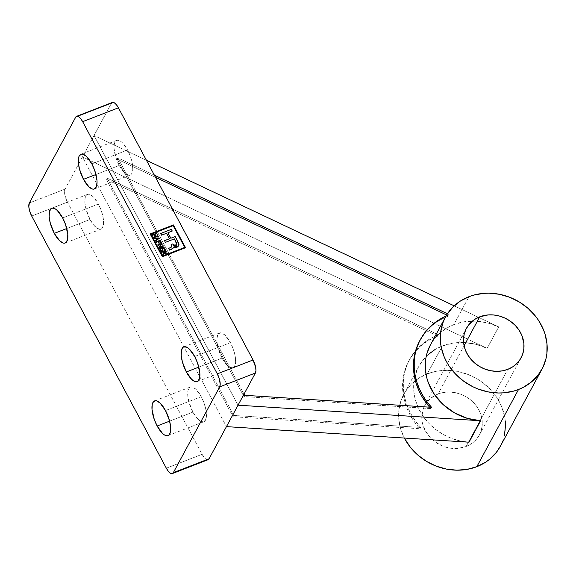 <?xml version="1.0" encoding="UTF-8"?>
<svg xmlns="http://www.w3.org/2000/svg" width="576" height="576" viewBox="0 0 576 576"><rect width="100%" height="100%" fill="white"/><g stroke="black" fill="none" stroke-linecap="round" stroke-linejoin="round"><path stroke-width="0.43" stroke-dasharray="2.88 2.16" d="M419.954 428.738L420.653 427.45A66.226 58.421 -151.6 0 1 409.529 359.633A66.226 58.421 -151.6 0 1 415.62 350.734A66.226 58.421 -151.6 0 1 437.875 335.081L437.184 336.362A66.226 58.421 28.4 0 0 415.411 351.454A66.226 58.421 28.4 0 0 408.838 360.922A66.226 58.421 28.4 0 0 419.954 428.738L420.653 427.45L233.734 415.447L233.035 416.736L419.954 428.738L233.035 416.736L233.734 415.447L106.963 178.034L106.272 179.316L233.035 416.736L106.272 179.316L106.963 178.034L438.516 334.836L437.818 336.125L106.272 179.316L437.818 336.125A66.226 58.421 28.4 0 0 437.184 336.362L430.819 339.286L424.93 342.907L419.602 347.177L414.893 352.051L410.882 357.458L407.614 363.326L405.137 369.583L403.474 376.135L402.646 382.903L402.682 389.801L403.56 396.727L405.281 403.603L407.822 410.328L411.149 416.815L415.21 422.978L419.954 428.738M429.768 346.176L434.074 339.257L439.646 333.245L446.321 328.298L453.91 324.554L468.972 296.683L453.91 324.554L464.666 321.689L476.071 321.127L487.598 322.884L498.715 326.894A54.842 48.384 28.4 0 0 453.91 324.554A54.842 48.384 28.4 0 0 430.438 344.887M500.299 446.35A54.842 48.384 28.4 0 0 489.132 388.152A54.842 48.384 28.4 0 0 427.262 373.867L442.325 345.996A54.842 48.384 -151.6 0 1 487.13 348.336L498.715 326.894L454.19 305.834L498.715 326.894L487.13 348.336L82.454 156.946L111.413 103.342L75.672 117.216L111.413 103.342A10.346 3.895 -111.2 0 1 112.349 102.449M90.05 219.485L66.758 228.521L90.05 219.485A18.626 7.013 -111.2 0 0 100.958 229.126A18.626 7.013 -111.2 0 0 98.388 204.048A18.626 7.013 -111.2 0 0 87.48 194.4A18.626 7.013 -111.2 0 0 90.05 219.485L93.586 224.928L97.222 228.37L100.397 229.277L102.636 227.527L103.594 223.373L103.118 217.447L101.297 210.665L98.388 204.048L62.647 217.922L98.388 204.048L93.01 196.589L89.539 194.371L88.042 194.249L85.802 196.006L85.154 197.813L84.902 202.946L86.076 209.426L90.05 219.485M192.902 412.114L169.61 421.15L192.902 412.114A18.626 7.013 -111.2 0 0 203.81 421.754A18.626 7.013 -111.2 0 0 201.247 396.67A18.626 7.013 -111.2 0 0 190.332 387.029A18.626 7.013 -111.2 0 0 192.902 412.114L196.438 417.557L200.074 420.991L203.249 421.906L205.488 420.149L206.446 416.002L205.97 410.076L204.149 403.294L201.247 396.67L165.499 410.551L201.247 396.67L195.869 389.218L192.391 387L190.894 386.878L189.634 387.425L188.006 390.442L187.762 395.575L188.928 402.055L192.902 412.114M466.07 446.544L507.773 369.353L466.07 446.544A31.046 27.389 28.4 0 0 479.354 435.031A31.046 27.389 28.4 0 0 473.033 402.091A31.046 27.389 28.4 0 0 438.019 394.006A31.046 27.389 28.4 0 0 424.728 405.518A31.046 27.389 28.4 0 0 431.05 438.458A31.046 27.389 28.4 0 0 466.07 446.544L457.682 448.43L448.812 447.898L443.002 446.206L435.01 441.835L430.459 437.861L425.232 430.682L422.316 422.611L421.79 417.074L423.166 409.061L425.484 404.215L430.841 398.16L438.019 394.006L464.09 345.751L438.019 394.006L443.52 392.486L449.345 392.026L455.278 392.652L461.081 394.344L466.546 397.03L471.442 400.608L475.603 404.942L478.85 409.867L481.075 415.195L482.177 420.71L482.126 426.218L480.917 431.489L478.598 436.334L475.258 440.561L471.031 444.01L466.07 446.544M222.098 358.078L198.806 367.121L222.098 358.078A18.626 7.013 -111.2 0 0 233.006 367.726A18.626 7.013 -111.2 0 0 230.436 342.641A18.626 7.013 -111.2 0 0 219.528 332.993A18.626 7.013 -111.2 0 0 222.098 358.078L225.634 363.521L229.27 366.962L232.445 367.877L234.684 366.12L235.634 361.966L235.166 356.047L233.338 349.258L230.436 342.641L194.695 356.515L230.436 342.641L225.058 335.189L221.587 332.964L220.09 332.849L217.85 334.598L216.893 338.753L216.95 341.546L218.124 348.019L222.098 358.078M119.246 165.449L95.954 174.492L119.246 165.449A18.626 7.013 -111.2 0 0 130.154 175.097A18.626 7.013 -111.2 0 0 127.584 150.012A18.626 7.013 -111.2 0 0 116.676 140.371A18.626 7.013 -111.2 0 0 119.246 165.449L122.782 170.892L126.418 174.334L129.593 175.248L131.832 173.491L132.782 169.337L132.314 163.418L130.486 156.636L127.584 150.012L91.836 163.886L127.584 150.012L122.206 142.56L120.413 141.127L117.238 140.22L115.97 140.767L114.343 143.784L114.098 148.918L116.338 158.832L119.246 165.449M158.292 238.414L156.154 238.522L158.292 238.414M165.449 253.282L165.658 252.23L165.017 251.122L163.793 251.604L165.046 251.078L165.686 253.116M152.316 234.886L152.575 235.368L154.339 234.684L155.347 236.563L154.368 234.641L152.575 235.368L152.316 234.886M153.612 237.233L153.835 237.73L157.644 236.218L153.835 237.73L153.612 237.233M154.786 234.511L156.384 233.856L154.786 234.511M156.046 241.87L156.305 242.352L158.026 241.69L158.926 243.374L159.365 243.202L158.926 243.374L158.047 241.646L156.305 242.352L156.046 241.87M158.465 241.517L159.646 241.056L160.675 242.986L161.136 242.77L160.675 242.986L159.667 241.013L158.465 241.517M164.822 249.746L164.376 249.919L164.822 249.746M159.66 248.551L161.057 251.266L161.503 251.093L161.057 251.266L159.66 248.551M160.322 248.875L161.597 248.378L162.677 250.402L163.145 250.193L162.677 250.402L161.618 248.335L160.322 248.875M162.043 248.213L163.217 247.752L164.376 249.919L163.246 247.709L162.043 248.213M166.5 233.302L169.438 238.795L166.522 233.258L161.539 235.224L166.5 233.302M177.012 244.915L174.384 238.882L165.377 242.41L164.498 240.682L165.377 242.41L174.362 238.925L177.034 244.145L176.407 245.455M171.77 246.938L171.079 244.591L171.806 246.866M173.441 247.961L169.517 250.164L168.638 248.429L169.517 250.164L172.318 248.998L173.448 247.946M178.74 245.815L173.448 247.133L174.708 247.759L176.774 247.349L178.452 246.247L178.97 245.052M167.882 232.762L172.267 231.026L167.882 232.762M160.675 233.525L161.539 235.224L160.675 233.525M157.687 244.958L157.946 245.434L160.898 244.289L157.946 245.434L157.687 244.958M158.962 247.241L159.206 247.795L163.015 246.283L159.206 247.795L158.962 247.241M159.782 246.996L161.77 243.95L159.782 246.996M158.832 238.536L155.765 241.344L158.832 238.536M154.087 238.111L154.31 238.622L155.635 238.55L156.427 240.026L155.635 238.55L154.31 238.622L154.087 238.111M155.527 240.811L155.765 241.344L155.527 240.811M163.354 253.75L163.346 251.77L161.676 252.418L161.417 251.942L161.676 252.418L163.346 251.77L163.793 252.713L163.462 253.591M163.814 254.081L163.116 255.118L162.842 254.52L163.116 255.118L163.973 253.807M166.277 253.267L165.708 253.764L164.117 253.159L165.269 253.85L166.342 253.051M173.124 225.691L150.934 234.31L173.146 225.655L184.73 247.435L173.124 225.691M185.53 247.745L162.295 256.766L185.53 247.745M150.178 233.986L162.295 256.766L150.178 233.986M117.158 159.163L243.929 396.583L430.848 408.586L429.588 407.174A66.226 58.421 28.4 0 0 430.848 408.586L431.539 407.297L430.848 408.586L243.929 396.583L244.62 395.294L243.929 396.583L117.158 159.163L155.513 177.307L117.158 159.163L117.857 157.874L117.158 159.163M419.767 340.69L426.103 331.531L430.884 326.671L436.291 322.423L442.26 318.838L448.704 315.972L446.659 315L448.704 315.972L449.402 314.683L447.451 313.762L449.402 314.683L448.704 315.972A66.226 58.421 28.4 0 0 419.724 340.769M206.993 459.691L205.07 458.46L202.082 454.313L166.334 468.194L202.082 454.313L67.435 202.147L64.807 194.702L64.548 191.412L65.074 189.108L29.333 202.982L65.074 189.108L94.039 135.504L146.426 160.279L94.039 135.504L238.032 405.18L94.039 135.504L111.413 103.342M154.361 175.147L117.857 157.874L244.001 394.135L117.857 157.874L154.361 175.147M446.026 316.073A66.226 58.421 -151.6 0 1 449.402 314.683L446.026 316.073M208.138 459.677A10.346 3.895 -111.2 0 1 202.082 454.313L67.435 202.147L31.687 216.022L67.435 202.147A10.346 3.895 -111.2 0 1 65.074 189.108L82.454 156.946L226.447 426.622L82.454 156.946L487.13 348.336L476.014 344.326L464.486 342.569L453.082 343.13L442.325 345.996L427.262 373.867L418.5 378.346L411.026 384.437L405.13 391.903L401.033 400.464L398.894 409.781L398.801 419.501L400.759 429.257L404.683 438.66M500.321 446.299L503.057 440.093L504.374 435.506M505.282 421.049L504.562 416.153L501.61 406.526L496.75 397.433L490.176 389.21L482.134 382.183L477.655 379.21L468.014 374.465L457.754 371.477L452.52 370.685L447.278 370.368L436.982 371.174L427.262 373.867A54.842 48.384 28.4 0 0 415.354 380.592A54.842 48.384 28.4 0 0 403.79 394.207A54.842 48.384 28.4 0 0 404.359 438.048M208.526 459.454L207.828 459.756M428.062 354.686L422.489 360.698L418.183 367.618L415.267 375.228L413.813 383.335L413.87 391.687L415.433 400.068L418.464 408.233L422.863 415.944L428.522 422.993L435.276 429.17L442.922 434.311L451.26 438.264L460.044 440.921L469.03 442.202A54.842 48.384 -151.6 0 1 414.662 377.654A54.842 48.384 -151.6 0 1 418.853 366.329A54.842 48.384 -151.6 0 1 426.197 356.45A54.842 48.384 -151.6 0 1 442.325 345.996L434.736 349.74M233.734 415.447L106.963 178.034L438.516 334.836A66.226 58.421 28.4 0 0 437.875 335.081L431.51 337.997L425.621 341.618L420.293 345.895L415.591 350.77L411.581 356.177L408.312 362.045L405.828 368.294L404.165 374.846L403.344 381.622L403.373 388.512L404.258 395.446L405.979 402.314L408.521 409.039L411.84 415.526L415.901 421.69L420.653 427.45L233.734 415.447M437.818 336.125A66.226 58.421 28.4 0 0 437.184 336.362L437.875 335.081A66.226 58.421 -151.6 0 1 438.516 334.836L437.818 336.125M408.838 360.922L409.529 359.633M51.732 208.274L87.48 194.4M154.584 400.903L190.332 387.029M466.438 328.327L424.728 405.518M183.78 346.874L219.528 332.993M80.928 154.246L116.676 140.371M94.406 188.971L130.154 175.097M197.258 381.6L233.006 367.726M521.064 357.847L479.354 435.031M168.07 435.629L203.81 421.754M65.218 243.007L100.958 229.126M403.79 394.207L418.853 366.329"/><path stroke-width="0.86" d="M172.397 473.551L208.138 459.677A10.346 3.895 -111.2 0 0 209.074 458.784L173.326 472.658A10.346 3.895 68.8 0 1 172.397 473.551A10.346 3.895 68.8 0 1 166.334 468.194L31.687 216.022A10.346 3.895 68.8 0 1 29.333 202.982L75.672 117.216L76.91 116.244L78.674 116.748L80.698 118.663L82.663 121.687L217.303 373.853L219.514 379.44L220.198 384.588L219.665 386.892L173.326 472.658L172.08 473.63L170.316 473.126L168.3 471.218L166.334 468.194L31.687 216.022L29.484 210.434L28.829 206.842L29.333 202.982L75.672 117.216A10.346 3.895 68.8 0 1 76.601 116.323A10.346 3.895 68.8 0 1 82.663 121.687L118.411 107.806L253.051 359.978L255.679 367.423L255.938 370.714L255.413 373.018A10.346 3.895 -111.2 0 0 253.051 359.978L217.303 373.853L253.051 359.978L118.411 107.806L82.663 121.687L217.303 373.853A10.346 3.895 68.8 0 1 219.665 386.892L255.413 373.018L238.032 405.18L480.614 420.761A54.842 48.384 28.4 0 1 430.438 344.887L445.493 317.016A54.842 48.384 -151.6 0 0 456.66 375.214A54.842 48.384 -151.6 0 0 518.53 389.491L523.051 387.468L531.209 382.162L537.926 375.35L542.952 367.294L546.084 358.315L546.898 353.585L546.991 343.865L545.033 334.109L543.312 329.342L538.452 320.242L535.37 316.001L528.026 308.347L519.365 302.018L509.717 297.274L499.457 294.286L488.981 293.177L483.79 293.342L473.731 295.106L468.972 296.683L460.21 301.162L452.729 307.253L446.832 314.719L444.55 318.881L442.735 323.273L440.604 332.59L440.51 342.317L441.23 347.213L444.182 356.839L446.386 361.476L449.042 365.933L455.616 374.155L463.658 381.175L472.853 386.741L477.778 388.901L488.038 391.889L498.514 392.998L503.712 392.832L513.763 391.075L518.53 389.491L476.82 466.682A54.842 48.384 28.4 0 1 404.359 438.048L410.422 447.358L417.766 455.018L426.427 461.347L436.075 466.092L446.335 469.073L456.811 470.182L467.107 469.375L476.82 466.682A54.842 48.384 28.4 0 0 500.299 446.35L542.002 369.158A54.842 48.384 -151.6 0 1 518.53 389.491L476.82 466.682L485.59 462.204L489.506 459.346L496.224 452.534L500.321 446.299M445.493 317.016A54.842 48.384 -151.6 0 1 468.972 296.683A54.842 48.384 -151.6 0 1 530.834 310.961A54.842 48.384 -151.6 0 1 542.002 369.158M54.302 233.359A18.626 7.013 68.8 0 1 51.732 208.274A18.626 7.013 68.8 0 1 62.647 217.922L57.269 210.463L55.476 209.038L52.294 208.123L51.034 208.678L49.406 211.687L49.162 216.821L50.328 223.301L54.302 233.359L59.681 240.811L63.151 243.036L64.656 243.151L65.916 242.604L67.543 239.594L67.788 234.454L65.549 224.539L62.647 217.922A18.626 7.013 68.8 0 1 65.218 243.007A18.626 7.013 68.8 0 1 54.302 233.359L66.758 228.521L54.302 233.359M157.154 425.988A18.626 7.013 68.8 0 1 154.584 400.903A18.626 7.013 68.8 0 1 165.499 410.551L160.121 403.092L156.65 400.874L155.146 400.752L152.914 402.509L152.258 404.316L152.014 409.45L154.253 419.364L157.154 425.988L162.533 433.44L164.326 434.873L167.508 435.78L168.768 435.233L170.395 432.216L170.64 427.082L169.474 420.602L165.499 410.551A18.626 7.013 68.8 0 1 168.07 435.629A18.626 7.013 68.8 0 1 157.154 425.988L169.61 421.15L157.154 425.988M507.773 369.353A31.046 27.389 -151.6 0 1 472.759 361.274A31.046 27.389 -151.6 0 1 466.438 328.327A31.046 27.389 -151.6 0 1 479.722 316.822L464.09 345.751L479.722 316.822A31.046 27.389 -151.6 0 1 514.742 324.9A31.046 27.389 -151.6 0 1 521.064 357.847A31.046 27.389 -151.6 0 1 507.773 369.353L502.272 370.879L496.447 371.34L490.514 370.706L484.711 369.022L479.254 366.336L474.35 362.758L468.446 356.018L465.696 350.87L464.026 345.42L463.493 339.883L464.126 334.469L465.898 329.386L468.742 324.828L474.761 319.356L479.722 316.822L488.11 314.928L494.021 315.014L499.918 316.181L505.577 318.377L510.782 321.53L515.333 325.505L519.055 330.156L521.806 335.304L523.886 343.526L523.829 349.027L522.626 354.305L520.308 359.15L516.967 363.377L512.734 366.818L507.773 369.353M186.35 371.952A18.626 7.013 68.8 0 1 183.78 346.874A18.626 7.013 68.8 0 1 194.695 356.515A18.626 7.013 68.8 0 1 197.258 381.6A18.626 7.013 68.8 0 1 186.35 371.952L198.806 367.121L186.35 371.952L191.729 379.411L195.199 381.629L196.697 381.751L197.964 381.197L199.591 378.187L199.836 373.054L197.597 363.132L194.695 356.515L189.317 349.063L187.517 347.63L184.342 346.723L183.082 347.27L181.454 350.287L181.21 355.421L182.376 361.901L186.35 371.952M83.498 179.33A18.626 7.013 68.8 0 1 80.928 154.246A18.626 7.013 68.8 0 1 91.836 163.886A18.626 7.013 68.8 0 1 94.406 188.971A18.626 7.013 68.8 0 1 83.498 179.33L95.954 174.492L83.498 179.33L88.877 186.782L92.347 189L93.845 189.122L96.084 187.366L97.042 183.218L96.984 180.425L94.745 170.51L91.836 163.886L86.458 156.434L82.987 154.217L81.49 154.094L79.25 155.851L78.602 157.658L78.35 162.792L79.524 169.272L83.498 179.33M156.182 238.478L156.816 239.666L158.314 238.37L156.182 238.478L156.794 239.71L158.314 238.37L156.794 239.71L156.182 238.478L158.314 238.37L156.816 239.666L156.182 238.478M165.758 253.001L164.772 253.188L163.814 251.561L164.34 252.634L163.814 251.561L165.046 251.078L163.814 251.561L164.657 253.03L165.47 253.238L165.809 252.641L165.046 251.078L165.737 253.044L164.34 252.634L165.47 253.238M155.347 236.563L153.598 237.204L153.857 237.686L157.644 236.218L157.385 235.735L155.808 236.347L154.807 234.468L156.384 233.856L156.125 233.374L152.338 234.842L152.597 235.325L154.368 234.641L155.347 236.563M157.601 236.232L157.363 235.778L155.786 236.39L154.807 234.468L155.786 236.39L157.385 235.735L157.601 236.232M156.341 233.87L156.103 233.417L152.352 234.871L156.125 233.374L156.341 233.87M159.35 243.173L158.465 241.517L159.667 241.013L160.697 242.942L161.136 242.77L159.854 240.358L156.067 241.826L156.326 242.309L158.047 241.646L158.947 243.331L159.386 243.158L158.486 241.474L159.35 243.173M161.1 242.784L159.833 240.401L156.082 241.855L159.854 240.358L161.1 242.784M164.808 249.718L163.404 247.097L159.66 248.551L163.426 247.054L159.646 248.522L161.086 251.222L161.525 251.05L160.344 248.832L161.618 248.335L162.698 250.358L163.145 250.193L162.065 248.17L163.246 247.709L164.398 249.876L164.844 249.703L163.426 247.054L164.808 249.718M161.489 251.064L160.344 248.832L161.489 251.064M163.102 250.207L162.065 248.17L163.102 250.207M169.438 238.795L164.513 240.71L169.438 238.795M171.77 246.938L171.108 244.548L172.778 243.9L173.693 245.383L174.845 245.93L177.019 244.901L174.6 245.974L172.75 243.943L171.115 244.577L172.778 243.9L173.419 245.066L177.005 244.937L174.384 238.882L165.398 242.366L164.498 240.682L169.459 238.759L166.522 233.258L161.561 235.181L160.661 233.496L171.367 229.342L160.675 233.525L171.367 229.342L172.267 231.026L167.882 232.762L170.82 238.262L167.882 232.762L170.82 238.262L175.205 236.527L170.82 238.262L175.205 236.527L177.631 241.078L175.183 236.57L177.631 241.078L178.74 245.815L173.47 247.09L173.448 247.946L169.538 250.121L168.638 248.429L171.785 246.917L171.108 244.548L172.778 243.9L173.441 245.023L177.026 244.894L176.342 242.546L174.384 238.882L165.398 242.366L164.498 240.682L169.459 238.759L166.522 233.258L161.561 235.181L160.661 233.496L171.367 229.342L172.267 231.026L167.911 232.718L170.842 238.219L175.205 236.527L178.992 244.339L178.819 245.642L177.43 247.025L174.73 247.723L173.47 247.09L172.685 248.746L169.538 250.121L168.638 248.429L171.806 246.866M178.798 245.693L178.805 243.706L177.61 241.121L178.726 245.837M172.231 231.041L171.346 229.385L172.231 231.041M160.898 244.289L158.954 247.241L159.228 247.752L163.015 246.283L162.756 245.801L159.804 246.953L161.77 243.95L161.496 243.446L157.716 244.915L157.968 245.39L160.898 244.289M162.979 246.298L162.734 245.844L159.782 246.996L162.756 245.801L162.979 246.298M161.748 243.994L161.474 243.482L157.73 244.937L161.496 243.446L161.748 243.994M158.825 238.522L158.537 237.989L154.087 238.111L158.566 237.946L154.058 238.075L154.332 238.579L155.657 238.507L156.449 239.983L155.513 240.797L155.786 241.301L158.854 238.493L158.566 237.946L158.825 238.522M156.427 240.026L155.527 240.811L156.427 240.026M163.735 253.094L162.842 254.52L163.138 255.074L164.146 253.116L165.73 253.721L166.277 253.267L165.73 253.721L166.082 252.029L165.226 250.43L161.446 251.899L161.698 252.382L163.375 251.726L163.354 253.75L163.814 252.67L163.375 251.726L161.698 252.382L161.446 251.899L165.226 250.43L161.46 251.928L165.226 250.43L166.262 253.289M163.814 254.081L164.146 253.116L163.814 254.081M163.836 254.038L163.138 255.074L162.842 254.52L163.375 253.706M184.759 247.392L173.146 225.655L150.955 234.266L162.569 256.01L184.759 247.392L162.54 256.054L184.759 247.392L162.54 256.054L150.934 234.31L162.54 256.054L150.955 234.266L173.146 225.655L184.759 247.392M165.73 253.721L164.117 253.469M155.513 240.797L156.449 239.983L155.657 238.507L154.332 238.579L154.058 238.075L158.566 237.946L158.854 238.493L155.786 241.301L155.513 240.797M162.756 245.801L163.015 246.283L159.228 247.752L158.954 247.241L160.92 244.246L157.968 245.39L157.716 244.915L161.496 243.446L161.77 243.95L159.804 246.953L162.756 245.801M161.618 248.335L160.344 248.832L161.525 251.05L161.086 251.222L159.646 248.522L163.426 247.054L164.844 249.703L164.398 249.876L163.246 247.709L162.065 248.17L163.145 250.193L162.698 250.358L161.618 248.335M159.667 241.013L158.486 241.474L159.386 243.158L158.947 243.331L158.047 241.646L156.326 242.309L156.067 241.826L159.854 240.358L161.136 242.77L160.697 242.942L159.667 241.013M157.644 236.218L153.857 237.686L153.598 237.204L155.369 236.52L154.368 234.641L152.597 235.325L152.338 234.842L156.125 233.374L156.384 233.856L154.807 234.468L155.808 236.347L157.385 235.735L157.644 236.218M185.515 247.716L173.376 224.978L150.178 233.986L173.398 224.935L185.515 247.716M162.317 256.723L150.163 233.957L173.398 224.935L185.551 247.702L162.317 256.723L150.163 233.957L173.398 224.935L185.551 247.702L162.317 256.723M420.422 339.48A66.226 58.421 -151.6 0 1 446.026 316.073L436.99 321.134L431.575 325.382L426.794 330.242L422.712 335.65L419.378 341.525L416.83 347.796L415.116 354.377L414.252 361.174L414.245 368.107L415.109 375.084L416.815 381.996L419.357 388.764L422.683 395.294L426.766 401.501L431.539 407.297L244.62 395.294L244.001 394.135L244.62 395.294L431.539 407.297A66.226 58.421 -151.6 0 1 420.422 339.48L419.724 340.769A66.226 58.421 28.4 0 0 429.588 407.174L421.992 396.583L418.658 390.053L416.124 383.285L414.41 376.366L413.554 369.396L413.554 362.462L414.425 355.658L416.138 349.078L419.767 340.69M446.659 315L155.513 177.307L446.659 315M111.413 103.342L112.658 102.37L114.422 102.874L116.446 104.782L118.411 107.806A10.346 3.895 -111.2 0 0 112.349 102.449L76.601 116.323M447.451 313.762L154.361 175.147L447.451 313.762M429.768 346.176L426.852 353.786L425.938 357.79L425.398 361.894L425.455 370.253L427.018 378.626L428.357 382.752L434.448 394.502L443.354 404.762L454.507 412.87L467.194 418.32L480.614 420.761L469.03 442.202L226.447 426.622L238.032 405.18L480.614 420.761L469.03 442.202L226.447 426.622L209.074 458.784L255.413 373.018L219.665 386.892L173.326 472.658L209.074 458.784L207.828 459.756L206.993 459.691M454.19 305.834L146.426 160.279L454.19 305.834M504.374 435.506L505.498 425.938L505.282 421.049M428.062 354.686L434.736 349.74"/></g></svg>
